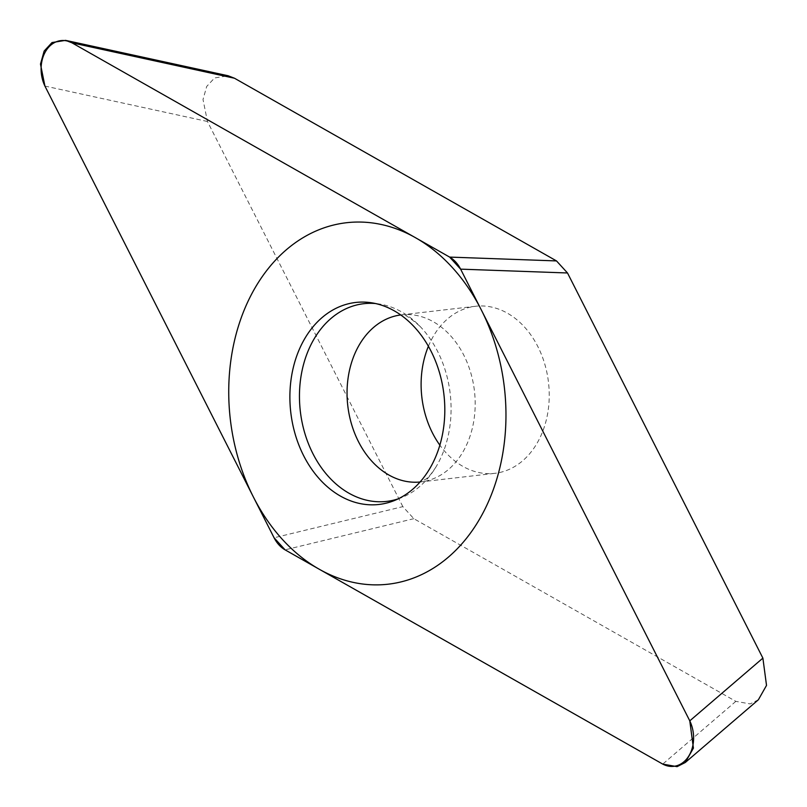 <?xml version="1.0" encoding="UTF-8"?>
<svg xmlns="http://www.w3.org/2000/svg" width="807" height="807" viewBox="0 0 807 807"><rect width="100%" height="100%" fill="white"/><g stroke="black" fill="none" stroke-linecap="round" stroke-linejoin="round"><path stroke-width="0.61" stroke-dasharray="4.04 3.03" d="M758.388 699.76L750.177 703.916L735.843 701.364L413.83 518.679L402.844 506.625L274.077 537.775M402.844 506.625L207.449 121.484L203.011 99.503L206.703 86.45L214.551 77.966L228.129 75.757M428.396 346.284A84.079 63.753 83.4 0 1 448.712 317.938A84.079 63.753 83.4 0 1 475.484 306.277A84.079 63.753 83.4 0 1 544.705 363.866A84.079 63.753 83.4 0 1 521.625 461.665A84.079 63.753 83.4 0 1 494.852 473.326A84.079 63.753 83.4 0 1 439.855 445.151M398.174 498.857A99.513 75.454 83.4 0 0 401.856 497.505A99.513 75.454 83.4 0 0 418.419 487.589A99.513 75.454 -96.6 0 0 436.103 466.749A99.513 75.454 -96.6 0 0 419.791 326.119A99.513 75.454 -96.6 0 0 379.421 304.017A99.513 75.454 -96.6 0 0 375.527 303.543M735.843 701.364L662.739 764.098M207.449 121.484L44.92 86.067M413.83 518.679L285.073 549.839M419.791 326.119C400.484 309.464 402.885 316.637 401.432 314.861A84.079 63.753 -96.6 0 1 470.652 372.451A84.079 63.753 -96.6 0 1 447.572 470.249A84.079 63.753 83.4 0 1 420.8 481.91A84.079 63.753 83.4 0 1 420.084 481.991M475.484 306.277L401.432 314.861A84.079 63.753 -96.6 0 0 400.716 314.952M66.477 40.542L65.589 40.35M436.103 466.749C432.138 472.952 428.81 477.028 426.116 478.955L420.8 481.91L494.852 473.326M401.856 497.505L394.512 500.481M379.421 304.017L371.593 302.796"/><path stroke-width="1.21" d="M662.739 764.098L677.073 766.65L685.284 762.494L693.415 748.129L689.783 720.853L460.615 269.145L449.63 257.09L71.964 42.832L65.589 40.35L52.011 42.559L44.163 51.043L40.481 64.096L44.92 86.067L274.077 537.775L285.073 549.839L662.739 764.098M411.429 490.343A101.662 77.089 83.4 0 1 394.512 500.481A101.662 77.089 83.4 0 1 298.701 444.596A101.662 77.089 83.4 0 1 323.274 316.576A101.662 77.089 83.4 0 1 371.593 302.796A101.662 77.089 83.4 0 1 441.903 382.205A101.662 77.089 83.4 0 1 411.429 490.343M66.477 40.542L228.119 75.757L234.494 78.239L556.507 260.923L567.503 272.978L762.887 658.119L766.519 685.395L758.388 699.76L685.284 762.494M439.855 445.151A84.079 63.753 83.4 0 1 428.396 346.284M375.527 303.543A99.513 75.454 -96.6 0 0 332.131 317.504A99.513 75.454 83.4 0 0 307.195 440.451A99.513 75.454 83.4 0 0 398.174 498.857M288.472 247.981A181.928 137.947 -96.6 0 0 253.358 496.93A181.928 137.947 -96.6 0 0 446.231 558.938A181.928 137.947 -96.6 0 0 481.345 309.989A181.928 137.947 -96.6 0 0 288.472 247.981M662.224 763.805A30.575 23.181 -96.6 0 0 688.714 756.139A30.575 23.181 -96.6 0 0 689.471 720.237L460.646 269.205A30.575 23.181 -96.6 0 0 449.58 257.06L72.479 43.124A30.575 23.181 -96.6 0 0 45.989 50.78A30.575 23.181 -96.6 0 0 45.232 86.692L274.047 537.714A30.575 23.181 -96.6 0 0 285.123 549.86L662.224 763.805M762.887 658.119L689.783 720.853M567.503 272.978L460.615 269.145M556.507 260.923L449.63 257.09M234.494 78.239L71.964 42.832M420.084 481.991A84.079 63.753 83.4 0 1 351.448 423.867A84.079 63.753 83.4 0 1 374.66 326.522A84.079 63.753 -96.6 0 1 400.716 314.952"/></g></svg>
